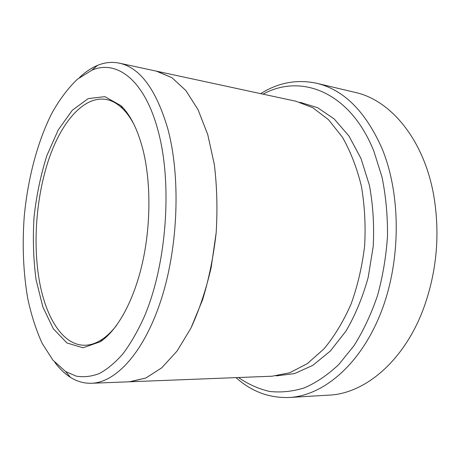 <?xml version="1.0" encoding="UTF-8"?>
<svg xmlns="http://www.w3.org/2000/svg" width="460" height="460" viewBox="0 0 460 460"><rect width="100%" height="100%" fill="white"/><g stroke="black" fill="none" stroke-linecap="round" stroke-linejoin="round"><path stroke-width="0.69" d="M238.464 377.522C248.118 384.209 258.48 388.844 269.543 391.437C280.916 392.725 292.537 391.535 304.411 387.86C316.273 382.685 327.738 374.9 338.801 364.498L354.137 345.517C363.423 330.659 371.226 313.996 377.534 295.521C382.818 276.299 386.135 256.479 387.498 236.049C387.676 215.671 385.859 196.081 382.059 177.261L373.905 151.294C349.945 91.149 300.581 73.382 263.085 94.162M54.763 362.273C59.512 368.661 64.739 373.675 70.449 377.327C77.015 381.507 84.03 383.485 91.488 383.266C116.046 382.588 144.388 352.061 161.408 298.873C178.417 245.801 180.74 176.007 167.653 128.271C156.02 89.269 139.903 67.562 119.307 63.158L157.044 71.294L171.931 77.7L185.846 90.505L198.047 109.664L207.765 134.665L214.331 164.548C216.993 186.455 217.603 209.214 216.16 232.835L211.174 267.461C206.011 289.765 199.272 309.971 190.963 328.089L177.071 351.037L161.753 367.804L145.832 378.022L129.369 381.783M156.36 71.15L171.931 77.694L185.851 90.505L198.047 109.658L207.77 134.659L214.337 164.542C216.999 186.449 217.609 209.214 216.165 232.835C213.515 256.352 208.989 278.668 202.584 299.788L190.963 328.089L177.071 351.043L161.753 367.81L145.837 378.028L130.071 381.765L91.488 383.266M119.307 63.158C111.993 61.657 104.742 62.393 97.56 65.377C91.304 67.988 85.284 72.03 79.511 77.498M142.997 149.862C137.724 129.501 130.364 114.764 120.928 105.65L104.868 96.646L88.188 98.607L72.289 110.273L58.265 129.887L46.891 155.503C40.767 174.875 36.484 195.379 34.04 217.011C32.717 238.74 33.396 259.676 36.087 279.812L42.872 307.01L53.308 328.745L66.953 342.982L83.047 347.789L100.418 341.688C117.317 330.291 133.59 301.34 142.278 263.58C150.914 225.82 151.047 182.011 142.997 149.862M158.251 131.399C144.814 79.827 116.65 59.357 91.822 70.207L77.291 79.315C68.063 88.199 59.622 99.429 51.974 113.005C37.473 141.686 27.887 178.336 24.271 216.16C22.126 244.95 23.276 272.395 27.732 298.494C31.309 315.129 36.127 330.102 42.193 343.419L52.894 360.099L65.636 371.582L76.251 376.148C83.726 377.418 91.442 376.533 99.4 373.503C107.41 369.179 115.305 362.56 123.079 353.659C130.669 343.465 137.707 331.223 144.193 316.928C166.566 264.833 172.586 184.454 158.251 131.399M236.026 377.62C251.442 391.546 269.18 398.17 289.236 397.492C322.874 395.738 359.806 365.372 380.437 313.852C401.045 262.43 401.384 195.362 382.076 148.649C365.602 111.458 343.758 89.66 316.543 83.248C296.901 79.12 278.288 82.587 260.699 93.65M316.543 83.248L355.229 92.42C390.322 99.987 423.729 138.995 433.688 195.224C440.197 233.467 436.948 270.859 423.942 307.401C404.438 361.071 364.797 393.731 328.929 395.134L289.236 397.492M157.05 71.288L295.97 101.257L312.771 107.698L328.52 119.715L342.389 137.16C350.485 151.323 356.805 167.595 361.341 185.972C364.676 205.229 365.775 225.147 364.648 245.738C362.21 266.214 357.684 285.648 351.084 304.037C343.442 321.356 334.414 336.294 323.995 348.847L307.326 363.641L289.742 372.761L272.078 376.211L130.071 381.765M133.963 124.39C130.468 117.823 126.626 112.51 122.435 108.456C117.237 103.483 111.786 100.481 106.093 99.44C84.163 95.795 62.324 120.899 49.513 157.239C36.742 193.844 32.706 240.16 38.95 278.438C45.132 316.555 62.439 345.471 84.738 345.247C90.522 345.207 96.41 343.183 102.39 339.181C107.215 335.915 111.912 331.344 116.489 325.484M300 102.281L317.596 107.68L334.224 118.979L348.996 136.085L361.002 158.505L369.414 185.317C373.06 204.97 374.325 225.36 373.204 246.48L368.195 277.368C362.693 297.206 355.298 315.1 346.012 331.039L330.32 351.049L312.817 365.349L294.486 373.612L276.224 375.895M65.636 371.582L70.449 377.327M91.822 70.207L97.56 65.377M122.435 108.456L120.928 105.65M102.39 339.181L100.418 341.688"/></g></svg>
